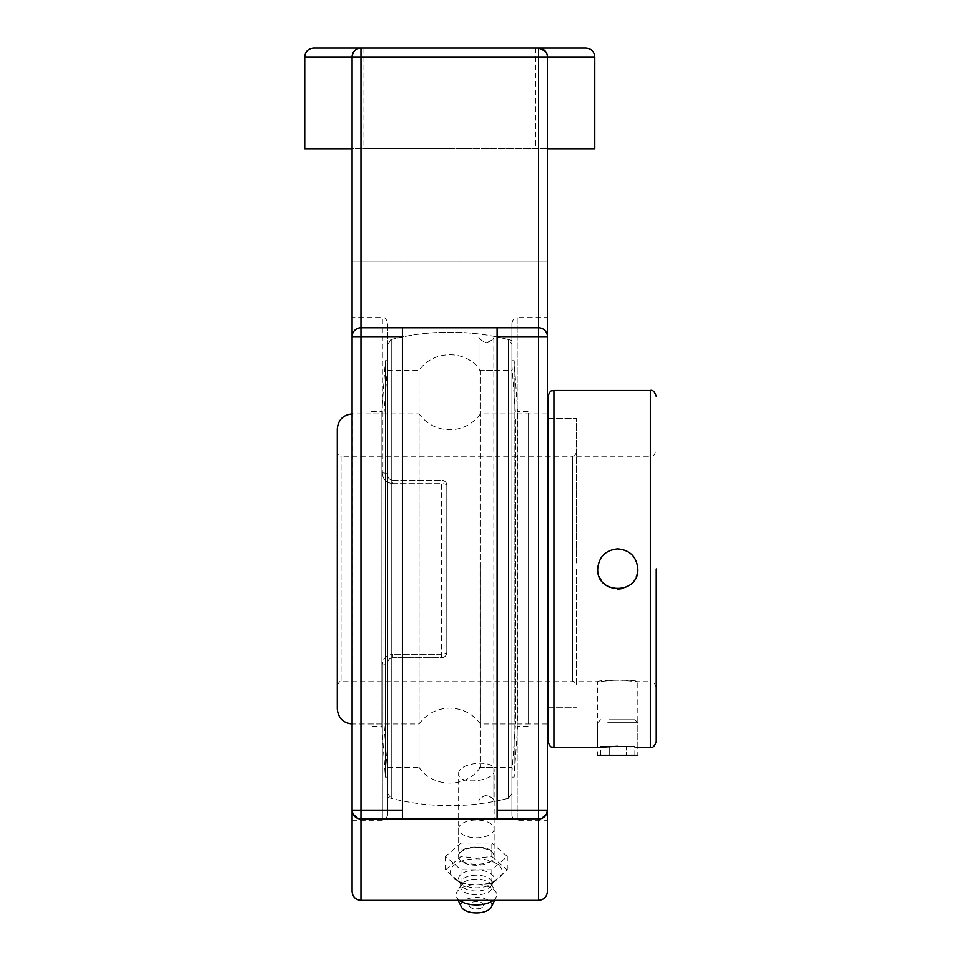 <?xml version="1.0" encoding="UTF-8"?>
<svg xmlns="http://www.w3.org/2000/svg" width="961" height="961" viewBox="0 0 961 961"><rect width="100%" height="100%" fill="white"/><g stroke="black" fill="none" stroke-linecap="round" stroke-linejoin="round"><path stroke-width="0.72" stroke-dasharray="4.8 3.6" d="M511.913 815.024A5.261 5.261 0 0 0 517.174 820.286L517.174 317.574L547.422 317.574L547.422 820.286L517.174 820.286L517.174 317.574C515.769 318.559 514.567 315.52 511.913 322.836L511.913 815.024L511.913 322.836M352.098 891.52L352.098 810.159C352.507 815.433 355.462 818.388 360.976 819.036A8.877 8.877 0 0 1 352.098 810.159L352.098 336.626C352.627 331.245 355.594 328.29 360.976 327.749A8.877 8.877 0 0 0 352.098 336.626C352.627 331.245 355.594 328.29 360.976 327.749L402.407 327.749L402.407 819.036L360.976 819.036L538.544 819.036L538.544 810.159L547.422 810.159L547.422 336.626C546.881 331.245 543.926 328.29 538.544 327.749A8.877 8.877 0 0 1 547.422 336.626L547.422 810.159C547.013 815.433 544.058 818.388 538.544 819.036A8.877 8.877 0 0 0 547.422 810.159L547.422 891.52M511.913 797.39L511.913 340.47L511.913 797.39A236.766 236.766 0 0 1 387.607 797.39L387.607 662.97A5.261 2.006 0 0 1 382.346 664.988C382.79 658.645 386.298 655.066 392.869 654.237C386.31 655.054 382.802 658.633 382.346 664.988A5.261 2.006 0 0 0 387.607 662.97C387.836 659.871 389.589 658.117 392.869 657.708C389.589 658.117 387.836 659.871 387.607 662.97L387.607 815.024L387.607 662.97C387.86 659.835 389.613 658.081 392.869 657.708L441.531 657.708A5.261 5.261 0 0 0 446.793 652.447L446.793 485.401A5.261 5.261 0 0 0 441.531 480.14L392.869 480.14C389.613 479.779 387.86 478.025 387.607 474.878C387.836 477.977 389.589 479.731 392.869 480.14C389.589 479.743 387.836 477.989 387.607 474.878A5.261 2.006 180 0 0 382.346 472.872C382.79 479.203 386.298 482.794 392.869 483.623C386.31 482.806 382.802 479.215 382.346 472.872A5.261 2.006 180 0 1 387.607 474.878L387.607 322.836L387.607 474.878C387.86 478.025 389.613 479.779 392.869 480.14L441.531 480.14A5.261 5.261 0 0 1 446.793 485.401C446.553 482.278 444.799 480.524 441.531 480.14C444.799 480.524 446.553 482.278 446.793 485.401L446.793 652.447A5.261 5.261 0 0 1 441.531 657.708C444.799 657.336 446.553 655.582 446.793 652.447C446.553 655.582 444.799 657.336 441.531 657.708L392.869 657.708C389.613 658.081 387.86 659.835 387.607 662.97L387.607 797.39M392.869 480.14L441.531 480.14L392.869 480.14L392.869 483.623L441.531 483.623A5.261 1.79 180 0 1 446.793 485.401L446.793 652.447L446.793 485.401A5.261 1.79 180 0 0 441.531 483.623L441.531 657.708L392.869 657.708L441.531 657.708L441.531 654.237A5.261 1.79 180 0 0 446.793 652.447A5.261 1.79 180 0 1 441.531 654.237L392.869 654.237L392.869 657.708L392.869 654.237L441.531 654.237L441.531 483.623L392.869 483.623L392.869 480.14M387.607 474.878L387.607 340.47L387.607 474.878M458.637 773.821C457.604 762.469 495.191 758.782 494.146 770.338C495.191 781.701 457.604 785.401 458.637 773.821L458.637 855.987C457.544 866.99 495.251 866.99 494.146 855.987C495.251 844.082 457.544 844.082 458.637 855.987M402.407 336.626L360.976 336.626L360.976 819.036L538.544 819.036L497.113 819.036L497.113 327.749L538.544 327.749L360.976 327.749L360.976 336.626L352.098 336.626L352.098 820.286L352.098 317.574L382.346 317.574L382.346 472.872L382.346 317.574C383.715 318.559 384.929 315.508 387.607 322.836M352.098 336.626L352.098 56.927A8.877 8.877 0 0 1 360.976 48.05L538.544 48.05A8.877 8.877 0 0 1 547.422 56.927L547.422 336.626C546.881 331.245 543.926 328.29 538.544 327.749L538.544 56.927L547.422 56.927L547.422 261.14L547.422 56.927C546.725 51.365 543.77 48.41 538.544 48.05L585.898 48.05M541.728 818.448L540.971 818.7M547.229 55.065L546.857 53.816M538.544 48.05L538.544 56.927L352.098 56.927L352.098 148.679L352.098 56.927C352.783 51.365 355.75 48.41 360.976 48.05L313.622 48.05M357.78 818.448L358.537 818.7M352.098 261.14L352.098 148.679L352.098 261.14L547.422 261.14L352.098 261.14M497.113 819.036L497.113 327.749L497.113 819.036L402.407 819.036L402.407 327.749L402.407 819.036M449.76 48.05L363.931 48.05L449.76 48.05M497.113 327.749L402.407 327.749M449.76 148.679L363.931 148.679L449.76 148.679M304.745 148.679L594.775 148.679M360.976 48.05L360.976 327.749L538.544 327.749L538.544 336.626L547.422 336.626M547.422 148.679L352.098 148.679M494.146 828.911A17.754 8.877 180 0 1 476.392 837.788A17.754 8.877 180 0 1 458.637 828.911A17.754 8.877 180 0 1 476.392 820.033A17.754 8.877 180 0 1 494.146 828.911L494.146 856.407A17.754 8.877 180 0 1 476.392 865.284A17.754 8.877 180 0 1 458.637 856.407A17.754 8.877 180 0 1 476.392 847.53A17.754 8.877 180 0 1 494.146 856.407M491.84 856.539L507.276 869.909L491.84 883.279L476.392 884.877L460.956 883.279L445.508 869.909L460.956 856.539L476.392 858.125L491.84 856.539L491.84 843.037L460.956 843.037L460.956 856.539M460.956 843.037L445.508 856.407L460.956 869.777L491.84 869.777L507.276 856.407L491.84 843.037M507.276 856.407L507.276 869.909M491.84 869.777L491.84 883.279M460.956 869.777L460.956 883.279M445.508 856.407L445.508 869.909M476.392 884.781A25.935 12.973 0 0 0 497.714 879.195A25.935 12.973 0 0 0 499.372 865.801A25.935 12.973 0 0 0 476.392 858.846A25.935 12.973 0 0 0 453.412 865.801A25.935 12.973 0 0 0 455.082 879.195A25.935 12.973 0 0 0 476.392 884.781M469.16 905.226A7.232 3.616 0 0 0 470.133 907.04A7.232 3.616 0 0 0 482.65 907.04A7.232 3.616 0 0 0 478.266 901.742A7.232 3.616 0 0 0 469.16 905.226M476.392 869.969A17.863 8.937 0 0 0 459.082 881.105A17.863 8.937 0 0 0 461.712 883.988A17.863 8.937 0 0 0 476.392 887.832A17.863 8.937 0 0 0 491.071 883.988A17.863 8.937 0 0 0 493.702 881.105A17.863 8.937 0 0 0 476.392 869.969M476.392 875.207A15.784 7.892 0 0 0 460.607 883.099A15.784 7.892 0 0 0 461.1 885.045A15.784 7.892 0 0 0 476.392 890.991A15.784 7.892 0 0 0 491.684 885.045A15.784 7.892 0 0 0 492.176 883.099A15.784 7.892 0 0 0 476.392 875.207M476.392 879.111A15.784 7.892 0 0 0 461.28 884.721A15.784 7.892 0 0 0 460.607 887.003A15.784 7.892 0 0 0 476.392 894.895A15.784 7.892 0 0 0 492.176 887.003A15.784 7.892 0 0 0 491.503 884.721A15.784 7.892 0 0 0 476.392 879.111M493.341 900.397A20.301 10.151 0 0 0 496.128 897.178A20.301 10.151 0 0 0 495.828 891.88A20.301 10.151 0 0 0 476.392 884.673A20.301 10.151 0 0 0 456.968 891.88A20.301 10.151 0 0 0 456.655 897.178A20.301 10.151 0 0 0 459.442 900.397M491.407 907.028A15.436 7.724 0 0 0 476.392 897.514A15.436 7.724 0 0 0 461.388 907.028M621.635 588.625A20.073 20.073 0 0 0 625.455 587.471M625.467 587.471A20.073 20.073 0 0 0 636.314 576.612M637.467 572.792A20.073 20.073 0 0 0 610.091 550.389M610.079 550.389A20.073 20.073 0 0 0 599.232 576.612M601.118 580.132A20.073 20.073 0 0 0 603.58 583.123M610.091 587.471A20.073 20.073 0 0 0 617.767 588.997M656.255 568.924L656.255 687.608L656.255 568.924M576.432 568.924L576.432 685.445L576.432 568.924M656.255 687.608C653.444 679.511 652.087 682.827 650.345 681.685L650.345 456.175L650.345 681.685L637.84 681.685L617.767 679.883L597.694 681.685C596.457 679.727 639.077 679.727 637.84 681.685L637.84 747.382C639.077 746.156 596.457 746.156 597.694 747.382L597.694 681.685L576.432 681.685M548.01 741.472L548.01 396.388M617.767 746.253L637.84 747.382M548.01 562.918L548.01 418.588L548.01 562.918M576.432 562.918L576.432 418.588L576.432 562.918M528.574 419.332L528.574 723.969L528.574 419.332M528.574 720.702L528.574 411.632L528.574 720.702M515.528 419.332L515.528 723.969L515.528 419.332M511.913 372.351L511.913 772.656L511.913 372.351M511.913 368.015L511.913 777.149L511.913 368.015M514.159 769.845L514.159 360.699L514.159 769.845M517.631 720.702L517.631 411.632L517.631 720.702M370.934 413.891L370.934 723.969L370.934 413.891L383.98 413.891L383.98 723.969L383.98 413.891L387.607 365.204L387.607 772.656L387.607 365.204M370.934 726.228L370.934 411.632L370.934 726.228L381.889 726.228L381.889 411.632L381.889 726.228L385.349 777.149L385.349 360.699L385.349 777.149L387.607 777.149L387.607 360.699L387.607 777.149M480.452 568.924L480.452 723.969L480.452 568.924M547.422 413.891L480.452 413.891C472.788 424.149 462.565 429.447 449.76 429.771C436.955 429.447 426.72 424.149 419.068 413.891L419.068 723.969L419.068 413.891L352.327 413.891L352.327 723.969L352.098 413.891M548.01 413.891L548.01 723.969L548.01 413.891M576.432 452.415C574.798 455.898 573.537 457.148 572.672 456.175L572.672 681.685L572.672 456.175L341.059 456.175L341.059 681.685L341.059 456.175C340.302 457.244 339.053 455.995 337.299 452.415L337.299 685.445L337.299 452.415M337.299 708.942L337.299 428.918M387.607 370.538L419.032 370.538C432.15 350.381 464.583 349.323 478.998 368.568L478.998 336.074C478.146 338.044 480.62 340.242 486.446 342.669C491.96 340.542 494.435 338.428 493.846 336.302C494.495 338.44 492.032 340.566 486.446 342.669C480.968 340.662 478.482 338.464 478.998 336.074L478.998 801.786C478.146 799.816 480.62 797.618 486.446 795.191C491.96 797.306 494.435 799.432 493.846 801.546C494.495 799.408 492.032 797.294 486.446 795.191C480.968 797.198 478.482 799.396 478.998 801.786L478.998 769.28C464.583 788.537 432.15 787.467 419.032 767.322L419.032 370.538L419.032 767.322L387.607 767.322L387.607 370.538L387.607 767.322M480.488 370.586C478.566 367.967 478.566 367.967 480.488 370.586C478.566 367.967 478.566 367.967 480.488 370.586L480.488 767.274L480.488 370.586M479.563 370.562L493.846 370.538L479.563 370.562M511.913 793.63L508.273 798.351A236.766 236.766 0 0 1 493.846 801.546L493.846 336.302L493.846 801.546L493.846 767.322L511.913 767.322L511.913 370.538L493.846 370.538L493.846 336.302A236.766 236.766 0 0 1 508.273 339.509L508.273 798.351L508.273 339.509L511.913 344.23L511.913 793.63L511.913 344.23M479.563 767.298L493.846 767.322L479.563 767.298M511.913 370.538L511.913 767.322M480.488 767.274C478.566 769.893 478.566 769.893 480.488 767.274C478.566 769.893 478.566 769.893 480.488 767.274M387.607 344.23L391.247 339.509L391.247 568.924L391.247 339.509A236.766 236.766 0 0 1 478.998 333.984L478.998 803.876A236.766 236.766 0 0 1 391.247 798.351L391.247 568.924L391.247 798.351L387.607 793.63L387.607 344.23L387.607 793.63M607.736 722.708L637.84 722.708L607.736 722.708M609.214 719.741L634.885 719.741L609.214 719.741M634.885 719.741L637.84 722.708L637.84 755.262L597.694 755.262L597.694 722.708L600.661 719.741M626.32 746.385L600.685 746.385L634.861 746.385L626.32 746.385L626.32 755.262L609.226 755.262L626.32 755.262L626.32 746.385M609.226 755.262L609.226 746.385L609.226 755.262L600.685 755.262L609.226 755.262M600.685 755.262L600.685 746.385M634.861 755.262L626.32 755.262L634.861 755.262L634.861 746.385M382.346 664.988L382.346 820.286L382.346 664.988M402.407 810.159L352.098 810.159M538.544 900.397L538.544 819.036M497.113 810.159L538.544 810.159L538.544 336.626L497.113 336.626M594.775 56.927L547.422 56.927M352.098 56.927L304.745 56.927M360.976 819.036L360.976 900.397M553.932 390.466L553.932 747.382M650.345 747.382L650.345 390.466M352.098 820.286L382.346 820.286C383.715 819.301 384.929 822.352 387.607 815.024M511.913 340.47A236.766 236.766 0 0 0 387.607 340.47M494.146 855.987L494.146 770.338M363.931 48.05L363.931 148.679M535.589 48.05L535.589 148.679M458.637 828.911L458.637 856.407M470.133 907.04A9.574 9.574 0 0 0 482.65 907.04M461.712 883.988L455.082 879.195M461.1 885.045L459.082 881.105M460.607 883.099L460.607 887.003M461.28 884.721L456.968 891.88M458.205 900.397L456.655 897.178M494.591 900.397L496.128 897.178M491.503 884.721L495.828 891.88M492.176 883.099L492.176 887.003M491.684 885.045L493.702 881.105M491.071 883.988L497.714 879.195M576.432 456.175L650.345 456.175C652.087 455.034 653.444 458.337 656.255 450.253M548.01 707.248L576.432 707.248L548.01 707.248M548.01 418.588L576.432 418.588L548.01 418.588M511.913 772.656L515.528 723.969L528.574 723.969M511.913 365.204L515.528 413.891L528.574 413.891M511.913 777.149L514.159 777.149L517.631 726.228L528.574 726.228M511.913 360.699L514.159 360.699L517.631 411.632L528.574 411.632M387.607 772.656L383.98 723.969L370.934 723.969M387.607 360.699L385.349 360.699L381.889 411.632L370.934 411.632M547.422 723.969L480.452 723.969C472.788 713.711 462.565 708.413 449.76 708.089C436.955 708.413 426.72 713.711 419.068 723.969L352.098 723.969M337.299 685.445C339.053 681.866 340.302 680.616 341.059 681.685L572.672 681.685C573.573 680.712 574.822 681.974 576.432 685.445"/><path stroke-width="1.44" d="M547.422 820.286L547.422 810.159A8.877 8.877 0 0 1 538.544 819.036L538.544 900.397C543.938 899.868 546.893 896.913 547.422 891.52L547.422 810.159L546.557 813.979M545.211 51.053L538.544 48.05A8.877 8.877 0 0 1 547.422 56.927L547.422 336.626A8.877 8.877 0 0 0 538.544 327.749L538.544 810.159L547.422 810.159L547.422 317.574M352.098 317.574L352.098 336.626A8.877 8.877 0 0 1 360.976 327.749L360.976 56.927L538.544 56.927L538.544 327.749L497.113 327.749L497.113 819.036L540.971 818.7M547.229 55.065L547.422 56.927L594.775 56.927C594.246 51.534 591.291 48.579 585.898 48.05L360.976 48.05A8.877 8.877 0 0 0 352.098 56.927L352.098 810.159A8.877 8.877 0 0 0 360.976 819.036L402.407 819.036L402.407 327.749L360.976 327.749L360.976 336.626L402.407 336.626M546.533 814.039L541.728 818.448M546.857 53.816L545.319 51.197M360.976 48.05C355.75 48.41 352.783 51.365 352.098 56.927L360.976 56.927L360.976 48.05L313.622 48.05C308.229 48.579 305.262 51.534 304.745 56.927L352.098 56.927M538.544 900.397L360.976 900.397C355.582 899.868 352.615 896.913 352.098 891.52L352.098 810.159L352.951 813.979M352.987 814.039L357.78 818.448M358.537 818.7L360.976 819.036L360.976 336.626L352.098 336.626M402.407 327.749L497.113 327.749M497.113 819.036L402.407 819.036M352.098 148.679L304.745 148.679L304.745 56.927M594.775 56.927L594.775 148.679L547.422 148.679M459.442 900.397A20.301 10.151 0 0 0 476.392 904.962A20.301 10.151 0 0 0 493.341 900.397M458.205 900.397L461.388 907.028A15.436 7.724 0 0 0 476.392 912.95A15.436 7.724 0 0 0 491.407 907.028L494.591 900.397M617.767 588.997A20.073 20.073 0 0 0 621.635 588.625M636.314 576.612A20.073 20.073 0 0 0 637.467 572.792M599.232 576.612A20.073 20.073 0 0 0 601.118 580.132M603.58 583.123A20.073 20.073 0 0 0 610.091 587.471M617.767 548.851C629.96 550.052 636.65 556.743 637.84 568.924C639.077 594.823 596.457 594.823 597.694 568.924C598.895 556.743 605.586 550.052 617.767 548.851M656.255 568.924L656.255 741.472L656.255 568.924M548.01 396.388L548.01 741.472C550.821 749.556 552.179 746.253 553.932 747.382L553.932 390.466C552.179 391.607 550.821 388.292 548.01 396.388M553.932 747.382L597.694 747.382L617.767 746.253M352.327 413.891C343.197 414.78 338.188 419.789 337.299 428.918L337.299 708.942C338.188 718.071 343.197 723.08 352.327 723.969M597.694 755.262L637.84 755.262M352.098 810.159L402.407 810.159M538.544 48.05L538.544 56.927L547.422 56.927M547.422 336.626L497.113 336.626M497.113 810.159L538.544 810.159L538.544 819.036M360.976 900.397L360.976 819.036M553.932 390.466L650.345 390.466L650.345 747.382L637.84 747.382M650.345 747.382C652.663 748.211 654.633 746.241 656.255 741.472M650.345 390.466C652.663 389.637 654.633 391.62 656.255 396.388"/></g></svg>
